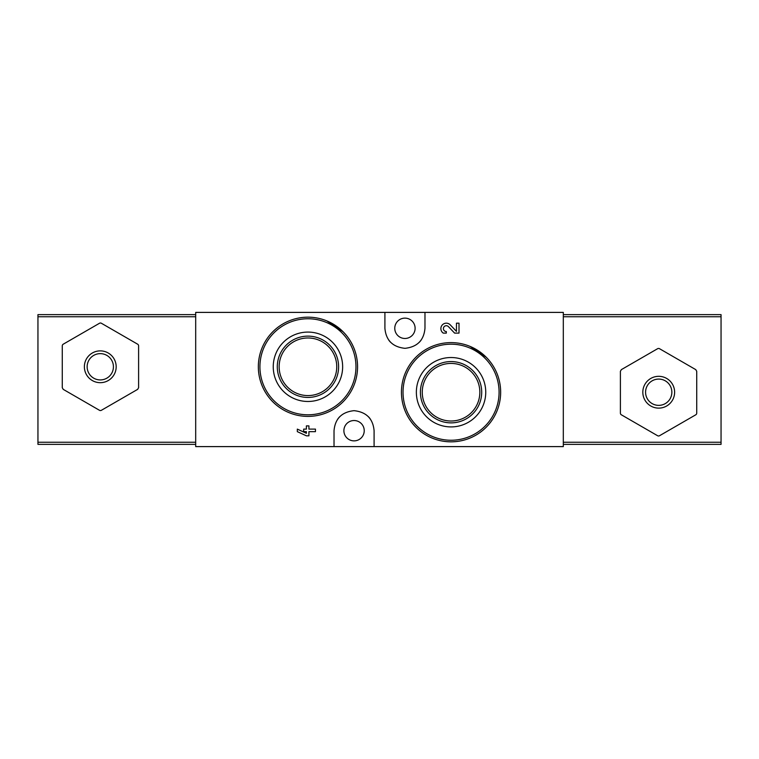 <?xml version="1.0" encoding="UTF-8"?>
<svg xmlns="http://www.w3.org/2000/svg" width="759" height="759" viewBox="0 0 759 759"><rect width="100%" height="100%" fill="white"/><g stroke="black" fill="none" stroke-linecap="round" stroke-linejoin="round"><path stroke-width="1.14" d="M384.908 312.395L195.689 312.395L195.689 446.605L334.026 446.605L334.026 430.704C335.089 418.683 341.768 412.004 354.036 410.666C366.331 411.985 373.011 418.664 374.092 430.704L374.092 446.605L563.311 446.605L563.311 312.395L384.908 312.395L384.908 328.296C385.989 340.336 392.669 347.015 404.964 348.334C417.232 346.996 423.911 340.317 424.974 328.296L424.974 312.395M446.311 333.116L443.256 333.116A5.436 5.436 0 0 1 442.165 325.099A5.436 5.436 0 0 1 450.258 324.871L456.463 331.389L456.463 323.182L459.005 323.182L459.005 333.116L454.603 333.116L448.417 326.617A2.903 2.903 0 0 0 443.645 327.471A2.903 2.903 0 0 0 446.311 331.522L446.311 333.116M486.253 357.261L470.172 346.436M342.983 331.655L327.025 320.981M308.922 425.884L306.389 425.884L306.389 429.11L303.666 429.11L303.666 431.653L306.389 431.653L306.389 433.285L297.329 429.11L297.329 431.653L306.389 435.818L308.922 435.818L308.922 431.653L315.45 431.653L315.45 429.11L308.922 429.11L308.922 425.884M334.026 446.605L374.092 446.605M451.055 357.527A34.696 34.696 0 0 1 481.102 409.566A34.696 34.696 0 0 1 421.008 409.566A34.696 34.696 0 0 1 451.055 357.527M451.055 342.613A49.61 49.61 0 0 1 494.014 417.023A49.61 49.61 0 0 1 408.086 417.023A49.61 49.61 0 0 1 451.055 342.613A49.61 49.61 0 0 1 494.014 417.023A49.61 49.61 0 0 1 408.086 417.023A49.61 49.61 0 0 1 451.055 342.613M451.055 361.569A30.654 30.654 0 0 1 477.601 407.545A30.654 30.654 0 0 1 424.509 407.545A30.654 30.654 0 0 1 451.055 361.569M451.055 363.428A28.795 28.795 0 0 1 475.988 406.615A28.795 28.795 0 0 1 426.112 406.615A28.795 28.795 0 0 1 451.055 363.428M307.945 332.081A34.696 34.696 0 0 1 337.992 384.13A34.696 34.696 0 0 1 277.898 384.13A34.696 34.696 0 0 1 307.945 332.081M307.945 317.167A49.61 49.61 0 0 1 350.914 391.587A49.61 49.61 0 0 1 264.986 391.587A49.61 49.61 0 0 1 307.945 317.167A49.61 49.61 0 0 1 350.914 391.587A49.61 49.61 0 0 1 264.986 391.587A49.61 49.61 0 0 1 307.945 317.167M307.945 336.123A30.654 30.654 0 0 1 334.491 382.109A30.654 30.654 0 0 1 281.399 382.109A30.654 30.654 0 0 1 307.945 336.123M307.945 337.983A28.795 28.795 0 0 1 332.888 381.179A28.795 28.795 0 0 1 283.012 381.179A28.795 28.795 0 0 1 307.945 337.983M370.164 418.778A20.038 20.038 0 0 0 368.324 416.634M339.776 416.653A20.038 20.038 0 0 0 337.831 418.959M354.055 440.875A10.18 10.18 0 0 0 362.868 425.609A10.18 10.18 0 0 0 345.25 425.609A10.18 10.18 0 0 0 354.055 440.875M388.836 340.222A20.038 20.038 0 0 0 390.676 342.366M419.224 342.347A20.038 20.038 0 0 0 421.169 340.041M404.945 338.476A10.18 10.18 0 0 0 413.75 323.211A10.18 10.18 0 0 0 396.132 323.211A10.18 10.18 0 0 0 404.945 338.476M63.234 389.367L99.486 410.296A1.907 1.907 0 0 0 101.393 410.296L137.645 389.367L138.603 387.707L138.603 345.848A1.907 1.907 0 0 0 137.645 344.197L101.393 323.268A1.907 1.907 0 0 0 99.486 323.268L63.234 344.197A1.907 1.907 0 0 0 62.276 345.848L62.276 387.707L63.234 389.367L73.111 395.069M195.689 314.624L37.95 314.624L37.95 444.376L195.689 444.376M127.768 395.069L137.645 389.367M100.283 350.876A15.901 15.901 0 0 1 114.049 374.728A15.901 15.901 0 0 1 86.507 374.728A15.901 15.901 0 0 1 100.283 350.876M100.283 353.637A13.15 13.15 0 0 1 111.668 373.352A13.15 13.15 0 0 1 88.898 373.352A13.15 13.15 0 0 1 100.283 353.637M695.766 369.633L659.514 348.704A1.907 1.907 0 0 0 657.607 348.704L621.355 369.633L620.397 371.293L620.397 413.152A1.907 1.907 0 0 0 621.355 414.803L657.607 435.732A1.907 1.907 0 0 0 659.514 435.732L695.766 414.803A1.907 1.907 0 0 0 696.724 413.152L696.724 371.293L695.766 369.633L685.889 363.931M563.311 444.376L721.05 444.376L721.05 314.624L563.311 314.624M631.232 363.931L621.355 369.633M658.717 408.124A15.901 15.901 0 0 1 644.951 384.272A15.901 15.901 0 0 1 672.493 384.272A15.901 15.901 0 0 1 658.717 408.124M658.717 405.363A13.15 13.15 0 0 1 647.332 385.648A13.15 13.15 0 0 1 670.102 385.648A13.15 13.15 0 0 1 658.717 405.363M451.055 344.197A48.016 48.016 0 0 1 492.638 416.236A48.016 48.016 0 0 1 409.471 416.236A48.016 48.016 0 0 1 451.055 344.197M307.945 318.761A48.016 48.016 0 0 1 349.529 390.79A48.016 48.016 0 0 1 266.362 390.79A48.016 48.016 0 0 1 307.945 318.761M195.689 442.241L37.95 442.241M195.689 316.759L37.95 316.759M563.311 316.759L721.05 316.759M563.311 442.241L721.05 442.241"/></g></svg>

